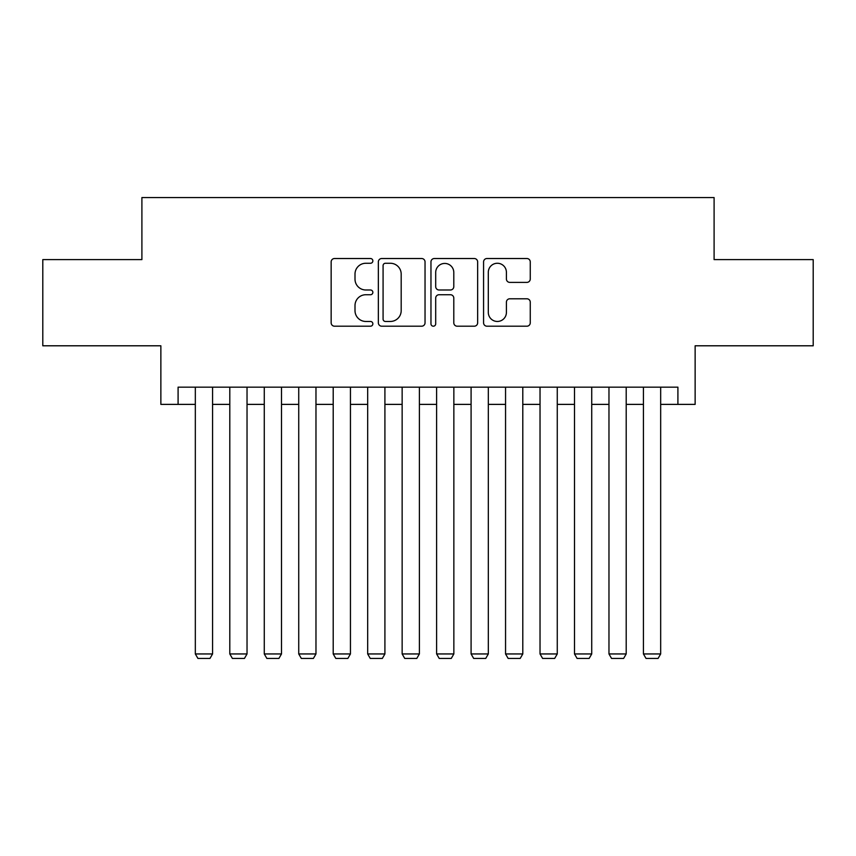 <?xml version="1.0" encoding="UTF-8"?>
<svg xmlns="http://www.w3.org/2000/svg" width="856" height="856" viewBox="0 0 856 856"><rect width="100%" height="100%" fill="white"/><g stroke="black" fill="none" stroke-linecap="round" stroke-linejoin="round"><path stroke-width="1.28" d="M372.852 260.898A2.365 2.365 0 0 0 370.477 258.523L334.536 258.523A3.381 3.381 0 0 0 331.154 261.915L331.154 322.808A3.381 3.381 0 0 0 334.536 326.2L370.477 326.2A2.365 2.365 0 0 0 372.852 323.825A2.365 2.365 0 0 0 370.477 321.46L365.833 321.46A10.828 10.828 0 0 1 355.005 310.632L355.005 305.56A10.828 10.828 0 0 1 365.833 294.731L370.477 294.731A2.365 2.365 0 0 0 372.852 292.356A2.365 2.365 0 0 0 370.477 289.991L365.833 289.991A10.828 10.828 0 0 1 355.005 279.163L355.005 274.091A10.828 10.828 0 0 1 365.833 263.263L370.477 263.263A2.365 2.365 0 0 0 372.852 260.898M526.879 282.384A3.381 3.381 0 0 0 530.26 278.992L530.26 261.915A3.381 3.381 0 0 0 526.879 258.523L486.957 258.523A3.381 3.381 0 0 0 483.576 261.915L483.576 322.808A3.381 3.381 0 0 0 486.957 326.2L526.879 326.2A3.381 3.381 0 0 0 530.26 322.808L530.26 302.168A3.381 3.381 0 0 0 526.879 298.787L509.791 298.787A3.381 3.381 0 0 0 506.41 302.168L506.41 312.408A9.052 9.052 0 0 1 497.357 321.46A9.052 9.052 0 0 1 488.305 312.408L488.305 272.315A9.052 9.052 0 0 1 497.357 263.263A9.052 9.052 0 0 1 506.41 272.315L506.41 278.992A3.381 3.381 0 0 0 509.791 282.384L526.879 282.384M178.091 404.385L178.091 387.158L677.909 387.158L677.909 404.385L695.136 404.385L695.136 345.792L813.2 345.792L813.2 259.614L714.097 259.614L714.097 197.565L141.903 197.565L141.903 259.614L42.8 259.614L42.8 345.792L160.864 345.792L160.864 404.385L195.329 404.385M425.036 261.915A3.381 3.381 0 0 0 421.655 258.523L381.733 258.523A3.381 3.381 0 0 0 378.352 261.915L378.352 322.808A3.381 3.381 0 0 0 381.733 326.2L421.655 326.2A3.381 3.381 0 0 0 425.036 322.808L425.036 261.915M434.345 258.523L474.267 258.523A3.381 3.381 0 0 1 477.648 261.915L477.648 322.808A3.381 3.381 0 0 1 474.267 326.2L457.179 326.2A3.381 3.381 0 0 1 453.798 322.808L453.798 298.113A3.381 3.381 0 0 0 450.417 294.731L439.085 294.731A3.381 3.381 0 0 0 435.693 298.113L435.693 323.825A2.365 2.365 0 0 1 433.329 326.2A2.365 2.365 0 0 1 430.964 323.825L430.964 261.915A3.381 3.381 0 0 1 434.345 258.523M212.566 404.385L229.804 404.385M247.031 404.385L264.269 404.385M281.506 404.385L298.733 404.385M315.971 404.385L333.209 404.385M350.446 404.385L367.673 404.385M384.911 404.385L402.149 404.385M419.387 404.385L436.614 404.385M453.851 404.385L471.089 404.385M488.327 404.385L505.554 404.385M522.791 404.385L540.029 404.385M557.267 404.385L574.494 404.385M591.731 404.385L608.969 404.385M626.196 404.385L643.434 404.385M660.672 404.385L677.909 404.385M385.457 263.263A2.365 2.365 0 0 0 383.081 265.627L383.081 319.095A2.365 2.365 0 0 0 385.457 321.46L390.357 321.46A10.828 10.828 0 0 0 401.186 310.632L401.186 274.091A10.828 10.828 0 0 0 390.357 263.263L385.457 263.263M453.798 272.486A9.052 9.052 0 0 0 444.745 263.434A9.052 9.052 0 0 0 435.693 272.486L435.693 286.61A3.381 3.381 0 0 0 439.085 289.991L450.417 289.991A3.381 3.381 0 0 0 453.798 286.61L453.798 272.486M212.566 387.158L212.566 653.952L195.329 653.952L195.329 387.158M212.566 653.952L209.977 658.435L197.918 658.435L195.329 653.952M247.031 387.158L247.031 653.952L229.804 653.952L229.804 387.158M247.031 653.952L244.452 658.435L232.383 658.435L229.804 653.952M281.506 387.158L281.506 653.952L264.269 653.952L264.269 387.158M281.506 653.952L278.917 658.435L266.858 658.435L264.269 653.952M315.971 387.158L315.971 653.952L298.733 653.952L298.733 387.158M315.971 653.952L313.392 658.435L301.323 658.435L298.733 653.952M350.446 387.158L350.446 653.952L333.209 653.952L333.209 387.158M350.446 653.952L347.857 658.435L335.798 658.435L333.209 653.952M384.911 387.158L384.911 653.952L367.673 653.952L367.673 387.158M384.911 653.952L382.332 658.435L370.263 658.435L367.673 653.952M419.387 387.158L419.387 653.952L402.149 653.952L402.149 387.158M419.387 653.952L416.797 658.435L404.738 658.435L402.149 653.952M453.851 387.158L453.851 653.952L436.614 653.952L436.614 387.158M453.851 653.952L451.262 658.435L439.203 658.435L436.614 653.952M488.327 387.158L488.327 653.952L471.089 653.952L471.089 387.158M488.327 653.952L485.737 658.435L473.668 658.435L471.089 653.952M522.791 387.158L522.791 653.952L505.554 653.952L505.554 387.158M522.791 653.952L520.202 658.435L508.143 658.435L505.554 653.952M557.267 387.158L557.267 653.952L540.029 653.952L540.029 387.158M557.267 653.952L554.677 658.435L542.608 658.435L540.029 653.952M591.731 387.158L591.731 653.952L574.494 653.952L574.494 387.158M591.731 653.952L589.142 658.435L577.083 658.435L574.494 653.952M626.196 387.158L626.196 653.952L608.969 653.952L608.969 387.158M626.196 653.952L623.617 658.435L611.548 658.435L608.969 653.952M660.672 387.158L660.672 653.952L643.434 653.952L643.434 387.158M660.672 653.952L658.082 658.435L646.023 658.435L643.434 653.952"/></g></svg>
